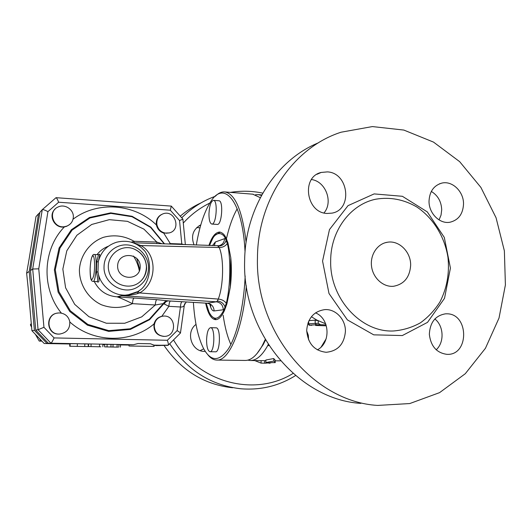 <?xml version="1.0" encoding="UTF-8"?>
<svg xmlns="http://www.w3.org/2000/svg" width="532" height="532" viewBox="0 0 532 532"><rect width="100%" height="100%" fill="white"/><g stroke="black" fill="none" stroke-linecap="round" stroke-linejoin="round"><path stroke-width="0.8" d="M410.651 265.235C409.813 277.318 404.067 284.341 393.421 286.289C383.239 287.26 373.052 278.11 371.562 266.485C369.94 254.881 377.381 243.669 387.476 242.233C399.126 240.125 410.963 251.988 410.651 265.235M325.677 323.815L316.773 320.038L311.406 316.74M436.167 349.83C444.572 342.335 443.834 325.883 434.824 318.934M439.053 219.909L441.035 215.114L441.706 209.788C441.334 201.562 437.876 195.444 431.319 191.427M323.981 212.94C333.471 202.14 325.724 181.346 311.493 179.53M317.365 349.863C331.117 342.788 329.873 318.615 315.523 312.856M360.882 403.382C298.951 399.831 242.12 332.906 244.634 260.953C245.046 207.719 276.288 159.899 318.462 142.795M257.468 257.501C257.781 198.855 294.09 147.171 341.098 132.209L372.38 126.576L403.841 130.067L433.514 142.104L459.675 161.668L480.888 187.41L496.05 217.728L504.376 250.871L505.4 284.959L499.009 318.083L485.43 348.294L465.274 373.723L439.572 392.636L409.753 403.555L377.634 405.424C313.82 401.82 254.948 332.267 257.468 257.501M330.678 260.82C330.552 230.728 350.541 204.235 375.865 199.194C390.162 196.82 403.808 199.414 416.809 206.975C433.201 217.96 444.712 236.693 447.971 257.402C449.6 273.368 446.933 288.198 439.977 301.89C434.671 310.289 428.127 317.278 420.347 322.864C412.007 327.473 403.103 330.173 393.62 330.971C361.102 332.733 329.601 298.445 330.678 260.82M345.414 331.396C344.237 344.151 337.827 351.113 326.169 352.284C314.306 350.847 307.815 343.546 306.698 330.392C307.809 318.222 313.82 311.3 324.726 309.624C335.625 308.713 345.733 319.446 345.414 331.396M327.1 213.452C306.186 213.019 301.006 176.91 321.175 172.448L327.413 171.889C348.799 172.82 352.916 209.734 331.961 213.133L327.1 213.452M429.025 201.123C429.55 191.487 433.799 185.488 441.779 183.114C452.28 180.434 463.778 191.587 463.525 204.002C462.993 214.01 458.491 220.088 450.012 222.223C439.778 224.298 428.752 213.305 429.025 201.123M446.847 313.8C469.018 313.607 469.384 355.489 447.093 354.352L447.006 354.352C436.679 352.969 430.787 346.279 429.337 334.269C430.036 322.252 435.475 315.429 445.67 313.807L446.847 313.8M268.234 344.39L267.716 345.587C262.123 355.589 256.331 360.556 250.353 360.51L247.766 360.144M183.287 223.074C190.988 214.589 199.839 207.919 209.821 203.058M326.169 338.744L321.175 346.957M293.059 373.431C254.914 397.238 198.602 383.107 173.532 339.915M205.212 351.366L204.607 351.373C191.547 351.925 185.242 332.214 196.009 324.4M306.698 330.931L308.314 335.24L308.6 339.875M194.067 244.953C190.735 235.995 192.983 229.292 200.817 224.837M169.708 343.719C187.497 370.452 211.257 385.474 240.983 388.786C260.786 390.322 278.974 385.919 295.539 375.565M262.775 193.136C252.048 190.882 241.255 190.629 230.396 192.385M215.3 196.288C202.699 200.823 191.507 207.999 181.738 217.814M180.262 216.158C186.639 210.705 193.562 206.283 201.036 202.878M232.59 387.762C204.235 384.643 181.379 370.538 164.022 345.454M199.985 227.822L196.714 227.57M200.225 350.608L203.716 348.832M255.5 194.725L258.326 194.626L261.478 195.457M237.212 208.757C232.996 216.231 229.531 225.694 226.818 237.159M226.712 237.605L226.02 240.71M223.167 315.23C224.803 326.894 227.37 336.643 230.868 344.47M256.929 353.687L263.254 344.556L265.515 339.981M265.229 339.496L262.289 345.614C256.776 355.549 251.084 360.49 245.205 360.443L216.763 360.064C229.053 361.328 243.111 328.909 246.316 285.844M252.74 194.173L260.294 197.685M246.11 242.246C242.353 210.645 235.264 193.874 224.823 191.932C221.591 191.646 218.413 193.096 215.294 196.301M207.886 354.831C210.632 358.229 213.591 359.978 216.763 360.064M326.063 324.879L320.57 324.726L318.249 323.33L318.269 320.829M315.549 325.451L324.746 325.757M325.83 325.784L325.045 325.764M325.577 325.784L315.589 325.451M308.966 320.623L315.203 320.171L318.116 320.749M268.959 363.223L270.236 363.103M272.344 362.605L264.916 363.19L268.853 362.558L265.94 362.525L273.907 361.022L275.243 362.638L272.344 362.605M254.708 360.57L261.039 363.103L264.916 363.19M265.94 362.525L265.847 360.024L273.714 358.548L275.15 360.151L275.243 362.638M273.714 358.548L273.907 361.022M264.59 363.183L264.623 360.696L265.874 360.669M261.092 360.649L261.039 363.103M206.576 339.808C206.642 346.977 207.786 350.954 209.987 351.719C214.695 352.437 215.294 327.167 210.559 327.679C208.265 328.39 206.941 332.433 206.576 339.808M210.559 327.679L216.072 327.825C220.88 327.313 220.301 352.53 215.507 351.812L209.987 351.719M208.956 213.884C209.428 205.704 210.938 201.196 213.485 200.358C218.127 200.192 216.338 225.103 211.796 224.052C209.927 223.393 208.983 220.009 208.956 213.884M218.885 200.77L218.938 200.77C223.646 200.617 221.851 225.475 217.236 224.418L211.796 224.052M60.183 333.996L59.345 334.069C46.191 335.153 44.708 313.973 57.855 313.075M69.765 321.581C70.151 328.696 66.786 332.852 59.657 334.036C46.477 335.127 44.987 313.9 58.168 312.996L59.677 312.936C65.09 313.474 68.455 316.354 69.765 321.581M164.322 336.37L163.816 336.397C156.654 335.506 153.389 331.35 154.027 323.922C155.251 319.785 157.844 317.252 161.808 316.314L162.553 316.208M162.327 316.247L163.364 316.114C176.212 314.691 177.289 336.49 164.341 336.37C158.15 335.838 154.792 332.374 154.267 325.963C154.752 320.763 157.439 317.524 162.327 316.247M217.661 245.804L219.197 247.513C224.072 258.12 223.613 285.697 218.273 299.077L217.362 300.992L216.311 301.804L121.456 295.699L117.106 296.836C120.099 297.8 125.213 300.068 132.455 303.646L155.284 305.009L163.397 303.572L168.877 306.326C169.116 303.12 169.661 301.358 170.526 301.046L168.551 300.906C166.596 300.999 165.166 302.05 164.268 304.065M162.22 243.809L156.794 242.06L134.077 241.295L131.291 242.193M245.152 275.968C243.869 306.352 237.053 335.067 228.447 348.799C219.177 361.973 210.852 361.827 203.463 348.36C198.044 337.441 194.685 322.126 193.382 302.409M196.308 245.039C199.5 226.293 204.215 211.962 210.466 202.054C223.919 179.444 242.619 200.611 245.053 251.889M208.91 245.491C211.849 236.74 215.453 232.258 219.729 232.038C222.396 232.703 224.384 234.472 225.701 237.345L227.929 242.811L230.775 257.668C231.699 267.27 231.533 277.165 230.276 287.353L226.891 303.865L224.431 310.555C221.605 316.68 218.639 319.712 215.52 319.666C211.184 319.1 207.886 313.594 205.638 303.147M280.55 360.829L275.177 360.836M220.261 232.112L215.513 235.051M211.723 316.274L216.172 319.639M230.276 287.353L230.775 257.668M88.139 346.578L69.719 346.259L88.192 346.578L88.272 344.024M88.212 344.018L77.366 343.719L77.286 346.319M69.719 346.259L69.798 343.685L77.366 343.719M117.964 347.123L104.618 346.877L117.964 347.123M117.047 347.024L117.12 344.457L116.428 344.43L133.432 344.749L137.961 343.526L150.456 343.765L154.094 345.195M104.618 346.877L104.691 344.337L116.428 344.43M117.113 344.55L120.471 344.623L120.405 347.15M111.015 344.437L110.942 346.977M100.854 346.811L88.558 346.525L100.854 346.811M102.822 346.778L102.895 344.197L91.085 343.951L88.631 343.931L88.558 346.518M166.27 233.215C161.289 232.55 158.17 229.711 156.907 224.697C156.348 219.37 158.436 215.726 163.178 213.764C175.055 209.435 181.651 229.997 169.329 232.903L166.27 233.215M169.329 232.903L163.743 233.122C159.846 231.779 157.399 229.053 156.401 224.956C155.823 220.308 157.472 216.85 161.349 214.589M73.336 217.089C73.01 221.352 70.882 224.344 66.952 226.067L64.698 226.659C53.3 228.873 47.388 211.297 58.094 206.988C64.844 203.576 73.868 209.601 73.336 217.089M69.526 224.61L66.633 226.326L64.372 226.925C54.789 228.8 47.76 215.513 55.022 209.182M38.337 214.01L36.808 215.699M31.275 323.376L30.404 324.826L31.614 327.227M35.385 334.329L39.248 341.079L41.928 341.138M39.448 338.558L40.764 340.979L41.789 340.999M40.764 340.979L39.248 341.079M31.388 324.62L30.404 324.826M170.3 244.095L170.293 243.596L168.777 244.042M69.792 343.812L46.929 343.386L34.407 330.319L29.207 271.406L38.523 213.804L39.84 212.647M160.824 345.421L154.087 345.381M129.05 344.916L120.471 344.756M104.684 344.463L102.889 344.43M88.625 344.164L88.265 344.157M133.465 256.038C136.411 260.64 138.373 265.608 139.364 270.954M138.48 291.835L138.692 291.09M139.816 269.618L136.737 258.333M29.207 271.406L26.64 273.275M29.061 259.357L26.633 273.175L28.083 287.14M38.523 213.804L35.983 216.61L28.947 260.048M34.407 330.319L31.913 330.705L28.003 286.196M160.737 345.507L155.829 345.581M46.929 343.386L69.792 343.985L44.196 343.506L31.927 330.718M209.462 245.511L212.561 238.775C216.551 230.935 223.154 232.863 225.415 238.569L227.297 243.496C231.008 257.202 230.529 286.668 226.28 303.26L224.191 309.444C218.758 320.211 213.711 321.102 209.049 312.124L206.157 303.173M133.02 242.752L218.991 245.718C222.409 244.74 224.265 242.393 224.551 238.675L226.073 238.083M224.737 309.857L224.191 309.444L223.314 309.764C222.981 305.168 220.647 302.509 216.311 301.804L207.307 303.22L168.551 300.906L156.82 299.642L117.226 296.843L121.575 295.706L128.671 295.386L135.873 294.09L138.2 293.418L136.704 292.261L137.894 291.636L139.623 292.926C157 283.39 157.645 254.276 140.827 245.538L139.464 246.21M138.619 245.538L139.437 245.013L140.827 245.538L219.197 247.513C222.629 247.54 225.329 246.196 227.297 243.496L228.042 243.177M134.131 242.792L134.077 241.295C124.368 235.769 114.141 234.446 103.394 237.332C89.881 242.253 80.266 255.154 79.401 269.87C79.335 284.633 88.152 298.525 101.439 304.77C112.066 308.693 122.4 308.314 132.455 303.646C132.681 300.514 133.16 298.705 133.884 298.226M96.937 281.581C99.344 283.416 99.69 280.231 97.974 272.018C99.989 286.276 114.466 297.075 128.285 294.894L135.86 292.64M131.198 294.322L121.456 295.699M156.854 243.609L156.794 242.06L143.926 229.139L127.447 221.332L109.306 219.663L91.704 224.471L76.881 235.277L66.793 250.805L62.843 269.099L65.596 287.765L74.693 304.351L88.917 316.693L106.353 323.237L124.721 323.257L141.718 316.873L155.284 305.009C155.51 301.903 156.022 300.115 156.82 299.642M164.182 243.875L150.583 227.39L132.029 216.724L110.889 213.385L89.948 217.987L72.093 230.097L59.93 248.171L55.295 269.724L58.932 291.656L70.344 310.801L87.807 324.407L108.761 330.638L130.214 328.783L149.246 319.28L163.397 303.572C164.401 301.744 165.911 300.799 167.913 300.76M140.86 247.167L144.977 251.284C152.039 261.365 150.955 280.949 141.146 289.335L137.788 291.682M137.815 291.662L141.146 289.335L137.988 291.523L126.875 295.253L131.018 294.376M138.2 293.418L139.623 292.926L218.273 299.077C221.718 299.356 224.384 300.753 226.28 303.26L226.978 303.566M164.561 243.889L150.849 227.151L132.102 216.298L110.703 212.86L89.489 217.488L71.394 229.731L59.065 248.032L54.384 269.864L58.101 292.075L69.699 311.433L87.428 325.158L108.668 331.389L130.38 329.408L149.605 319.685L163.836 303.699C164.84 301.857 166.35 300.913 168.358 300.866M139.437 245.013L135.806 243.935M161.808 316.314L168.877 306.326L180.434 306.991C180.661 303.858 181.213 302.103 182.097 301.737M182.163 301.737L170.526 301.046M186.267 301.983L184.345 305.049L180.481 332.852L177.149 330.572L180.434 306.991C182.496 307.183 183.799 306.538 184.345 305.049L184.571 303.745M184.065 244.594L181.791 244.002L181.798 244.514M96.405 271.825L97.974 272.018L98.28 261.711C99.637 256.344 100.009 253.85 99.391 254.216L98.467 254.728L96.698 261.99L96.405 271.825C97.735 277.983 98.001 281.242 97.203 281.594L93.067 281.415C96.172 282.346 97.529 254.017 94.357 254.509C93.007 253.811 90.686 256.597 90.114 268.959C90.088 280.963 91.77 281.182 93.067 281.415M177.149 330.572L167.361 340.274L54.098 337.92L43.943 327.293L38.756 268.82L47.927 211.65L58.64 202.227L170.313 210.207L179.543 220.554L182.908 219.177M209.635 303.905L210.758 307.403L210.519 304.244M214.316 245.684L215.38 241.96L212.468 245.618M210.758 307.403C211.696 309.87 212.82 311.054 214.123 310.941C213.798 306.485 211.53 303.912 207.307 303.22L175.387 301.331M96.698 261.99L98.28 261.711C100.907 251.769 107.038 245.272 116.661 242.206C127.926 239.586 137.362 242.605 144.977 251.284L140.96 247.247M129.196 346.006L154.067 346.425L129.196 346.006M129.017 346.013L129.05 344.776L133.432 344.749M167.361 340.274C168.232 342.694 168.524 344.324 168.245 345.168L154.094 345.295L163.384 345.468M54.098 337.92C52.602 341.105 51.557 342.867 50.959 343.207L80.006 343.752M48.365 343.266L69.798 343.719L48.412 343.32L50.959 343.207L38.065 329.734L43.943 327.293M38.756 268.82L32.698 269.012L38.065 329.734L35.75 330.079M47.927 211.65C44.874 210.027 42.986 209.369 42.267 209.668L32.698 269.012L30.497 270.582M58.64 202.227C57.549 199.46 56.685 197.944 56.033 197.678L42.301 209.635M170.313 210.207L171.291 206.103L56.033 197.678M48.412 343.32L35.75 330.106L30.49 270.522L39.887 212.381M39.9 212.281L42.267 209.668M226.705 239.46L225.029 242.765M322.558 261.079L328.989 293.484L347.396 319.898L373.717 334.841L402.338 335.552L427.515 322.372L444.526 298.292L450.424 268.095L444.3 237.418L427.282 211.882L402.385 196.295L374.142 193.907L348.028 205.645L329.461 229.598L322.558 261.079M267.716 345.587L269.026 345.614M311.779 325.345L309.83 325.152L308.254 323.908C309.83 326.149 308.513 324.866 311.759 325.345M309.83 325.152L316.367 324.746L315.17 323.389L308.653 323.815L308.673 321.248M318.249 323.33L315.17 323.389L315.203 320.171M316.367 324.746L320.57 324.726M316.939 325.491L317.511 325.511M84.821 343.858L84.741 346.452M70.157 343.679L70.078 346.259M118.889 344.583L118.822 347.117M113.05 344.384L112.977 346.95M107.118 344.364L107.045 346.904M99.57 344.111L99.497 346.704M91.085 343.951L91.005 346.551M179.543 220.554L181.791 244.002L170.293 243.596L163.743 233.122M69.832 321.993C93.526 343.32 131.105 343.499 154.027 323.922M64.372 226.925C42.58 249.242 41.044 288.324 61.399 313.129M156.401 224.956C134.629 203.723 97.762 200.531 73.03 219.237M104.678 344.643L102.882 344.61L104.678 344.643M88.259 344.324L88.625 344.33L88.259 344.324M120.465 344.922L129.043 345.082L120.465 344.922M217.362 300.992C221.245 301.464 223.826 303.539 225.109 307.223L225.661 307.543M226.891 239.912L226.266 240.271C224.863 244.042 222.223 245.983 218.346 246.103M214.123 310.941L223.314 309.764M224.551 238.675L215.38 241.96M94.257 281.468C99.118 290.898 106.739 296.018 117.106 296.836L117.226 296.843M137.475 287.114C144.391 282.864 148.076 276.633 148.528 268.427C148.9 256.51 138.945 245.511 127.075 244.913C115.211 244.128 104.312 254.116 104.046 266.286C102.895 283.31 123.477 295.912 137.475 287.114M97.004 254.648C100.009 250.752 103.8 247.945 108.382 246.23M92.694 255.839C94.616 254.535 95.301 267.955 93.672 275.782C91.517 282.585 90.34 280.298 90.121 268.919C90.467 261.644 91.324 257.282 92.694 255.839M140.202 266.951C140.009 281.401 117.14 280.43 117.632 265.84C117.984 251.25 140.761 252.587 140.202 266.951M146.5 267.869C146.22 258.745 141.878 252.381 133.479 248.763L133.472 248.763C120.132 243.623 105.383 256.61 108.774 270.828C111.673 285.132 130.633 291.17 140.634 281.215L140.634 281.215C144.338 277.571 146.293 273.129 146.5 267.869M153.263 345.122L167.939 345.394M82.899 343.805L90.034 343.938M100.947 344.144L114.466 344.397M129.05 344.822L120.471 344.663L129.05 344.822M104.684 344.37L102.889 344.337L104.684 344.37M88.631 344.071L88.265 344.064L88.631 344.071M387.476 242.233L385.042 242.785M439.326 183.892L441.773 183.121M316.946 174.297L321.168 172.454M200.777 224.976L199.168 225.674M263.254 344.556L262.289 345.614M224.823 191.932L253.192 194.213M308.267 322.226L308.254 323.855M308.254 323.316L307.915 323.197M218.938 200.77L213.485 200.358M163.816 336.397L164.341 336.37M258.326 194.626L261.784 194.905M250.353 360.51L264.85 360.703M88.272 344.018L88.192 346.578M176.511 301.405L175.673 301.351M182.908 219.157L185.355 244.64M207.121 303.233L210.027 304.038M98.46 254.728L94.357 254.509M146.4 267.736C145.901 273.714 143.986 278.203 140.634 281.215C144.345 277.724 146.333 273.322 146.606 268.002C146.267 258.665 141.891 252.254 133.479 248.763C142.909 252.534 146.812 261.465 146.4 267.736M154.067 346.425L154.094 345.162M171.444 206.263L182.928 219.151M180.521 332.972L168.245 345.168"/></g></svg>
